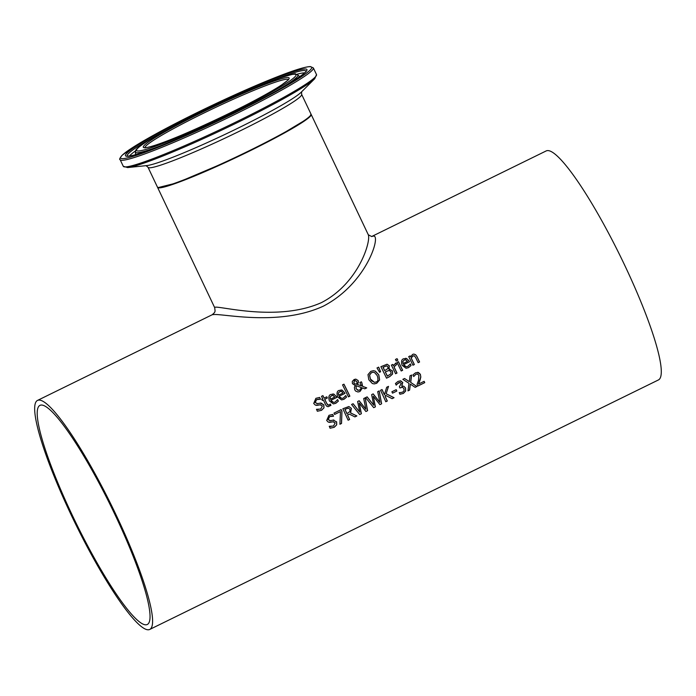 <?xml version="1.0" encoding="UTF-8"?>
<svg xmlns="http://www.w3.org/2000/svg" width="696" height="696" viewBox="0 0 696 696"><rect width="100%" height="100%" fill="white"/><g stroke="black" fill="none" stroke-linecap="round" stroke-linejoin="round"><path stroke-width="1.04" d="M424.082 381.347A127.098 20.158 63.9 0 1 424.673 382.652L417.757 386.036M417.47 372.299L420.297 374.309L420.767 376.893L418.522 384.044L424.151 381.321A127.525 20.227 63.9 0 1 424.743 382.652L417.774 386.071A127.525 20.227 -116.1 0 0 417.043 384.444L418.514 380.338L418.87 375.153L417.13 373.917M417.565 373.978L415.964 374.196L413.702 376.527M417.644 373.978L416.043 374.196L413.728 376.519A127.525 20.227 -116.1 0 0 412.954 374.918L415.529 372.812L418.409 372.447L420.375 374.309L420.767 376.893M420.845 376.893L420.158 379.598M420.236 379.598L418.592 384.044M338.36 401.148L335.82 403.297L333.384 403.915L329.391 400.931C328.329 397.077 328.886 394.902 331.044 394.406L333.976 394.162L336.377 396.65A127.525 20.227 63.9 0 1 336.76 397.442L330.887 400.322L331.844 401.679L333.784 402.418L335.194 402.036L337.603 399.565A127.525 20.227 63.9 0 1 338.36 401.148L335.742 403.297L333.349 403.915M333.976 394.162L336.298 396.65A127.098 20.158 63.9 0 1 336.681 397.442L330.809 400.322L333.601 402.427M332.836 393.945L333.906 394.162M337.543 399.6A127.098 20.158 63.9 0 1 338.291 401.148M333.488 395.528L331.557 395.641L330.2 397.155L330.348 399.217L334.828 397.016L332.705 395.337M333.41 395.519L331.479 395.641L330.121 397.146L330.348 399.217M345.721 395.58A127.098 20.158 63.9 0 1 346.469 397.138L343.92 399.278L341.536 399.895M341.014 389.934L342.084 390.151L344.476 392.64A127.098 20.158 63.9 0 1 344.868 393.431L338.995 396.311L341.78 398.408M340.849 391.326L341.666 391.509L339.735 391.63L338.378 393.136L338.526 395.206L343.006 393.005L341.666 391.509M341.597 391.509L339.657 391.63L338.3 393.136L338.526 395.206M339.065 396.311L340.022 397.668L341.971 398.408L343.372 398.025L345.781 395.554A127.525 20.227 63.9 0 1 346.547 397.138L343.998 399.278L341.571 399.904L337.569 396.92C336.507 393.066 337.064 390.891 339.23 390.395L342.162 390.151L344.555 392.64A127.525 20.227 63.9 0 1 344.938 393.431L338.995 396.311M320.177 403.08L323.831 404.881L323.988 407.821L321.543 410.309L317.402 411.232A127.525 20.227 -116.1 0 0 316.471 409.318L320.795 409.039L322.387 405.89L320.134 404.811L315.471 405.194L313.713 403.48L315.88 398.329L319.612 397.425A127.525 20.227 63.9 0 1 320.517 399.243L316.637 399.6L315.201 402.549L317.559 403.619L321.004 403.019L323.762 404.872L323.91 407.821L321.465 410.309L317.324 411.232M316.558 409.274L318.35 409.544M320.665 404.759L316.602 405.411M320.63 404.759L320.056 404.811M318.89 399.095L316.567 399.6L315.123 402.549L317.48 403.61M317.559 403.619L316.897 403.671M319.534 397.425A127.098 20.158 63.9 0 1 320.447 399.243M343.902 384.201A127.098 20.158 63.9 0 1 349.784 396.163L348.418 396.833A127.525 20.227 -116.1 0 0 342.536 384.871L343.963 384.166A127.525 20.227 63.9 0 1 349.862 396.163L348.426 396.868M330.957 405.35L328.094 406.716L326.624 406.151L325.65 404.767A127.525 20.227 -116.1 0 0 323.318 399.991L322.352 400.47A127.525 20.227 -116.1 0 0 321.761 399.26L322.718 398.791A127.525 20.227 -116.1 0 0 321.491 396.32L322.918 395.615A127.525 20.227 63.9 0 1 324.153 398.095L326.781 396.798A127.525 20.227 63.9 0 1 327.372 397.999L324.745 399.295A127.525 20.227 63.9 0 1 326.755 403.402L327.772 404.976L329.234 404.924L330.322 404.045A127.525 20.227 63.9 0 1 330.957 405.35L328.051 406.716M323.318 399.991L322.335 400.435M322.857 395.65A127.098 20.158 63.9 0 1 324.075 398.095L324.153 398.095M330.261 404.072A127.098 20.158 63.9 0 1 330.878 405.342M327.694 404.976L328.347 405.176L326.685 403.393A127.098 20.158 63.9 0 0 324.667 399.295L324.745 399.295M327.372 397.999L324.667 399.295M326.72 396.833A127.098 20.158 63.9 0 1 327.294 397.999M373.352 370.707L375.188 371.09L378.737 374.857L379.529 379.938L376.64 383.287L374.126 383.914M373.091 372.238L371.507 372.638L369.593 375.066L370.385 378.989L374.474 382.356L376.092 381.965C378.067 381.565 378.45 379.45 377.241 375.623L374.605 372.604L373.352 372.247L371.438 372.638L369.515 375.057L370.307 378.989L371.307 380.616L374.439 382.356M375.266 371.09L378.815 374.857L379.607 379.938L376.719 383.296L374.17 383.914L372.316 383.513L368.819 379.755L367.984 374.657L370.837 371.325L373.395 370.707L375.188 371.09M366.74 387.881L364.8 388.838L362.459 387.95L359.936 391.526L358.014 391.996L355.7 391.117L354.76 389.856L354.403 387.411L355.212 385.48L352.428 383.67L352.289 381.452L354.099 379.538L355.804 379.111L358.144 380.521L358.475 382.295L357.379 384.444L361.407 385.932L359.928 382.53L361.407 381.808A127.525 20.227 63.9 0 1 361.781 382.548L362.66 386.376L366.74 387.881L364.756 388.82M362.66 386.376L366.67 387.881M361.346 381.834A127.098 20.158 63.9 0 1 361.702 382.548L362.581 386.376M362.459 387.95L359.858 391.526L357.97 391.987M361.407 385.932L357.379 384.444M355.76 379.111L358.066 380.512L358.405 382.295L357.3 384.444M356.204 385.671L356.152 388.716L357.744 390.238L359.736 390.065L361.468 387.594L356.135 385.671L356.074 388.716L358.492 390.369M357.065 382.756L356.735 381.391L354.525 380.529L353.873 382.861L354.612 383.766L356.387 384.244L357.065 382.756M355.186 380.364L354.447 380.529L353.803 382.861L354.612 383.766M355.151 380.364L354.447 380.529M354.682 383.766L356.387 384.244M378.633 367.166L380.512 371.76L379.546 372.238M379.564 372.264L377.006 367.958L378.694 367.131L380.59 371.76L379.564 372.264M392.579 374.065L389.769 376.588L386.532 378.18A127.525 20.227 -116.1 0 0 380.895 366.696L387.089 364.234L389.316 365.783L388.951 369.019A127.525 20.227 63.9 0 1 388.977 369.071L392.492 370.89L392.579 374.065L389.699 376.588L386.515 378.145M389.708 369.002L388.899 369.071L392.413 370.89L392.5 374.065M386.924 364.225L389.247 365.783L388.873 369.019M389.168 370.385L385.262 371.89A127.098 20.158 63.9 0 1 387.333 376.136L390.952 373.804L390.952 371.725L389.055 370.385L385.262 371.89M385.34 371.899A127.525 20.227 63.9 0 1 387.402 376.136M386.689 365.844L383.044 367.262A127.525 20.227 63.9 0 1 384.714 370.62L387.959 368.549L387.855 366.766L386.55 365.844M386.611 365.844L382.974 367.262A127.098 20.158 63.9 0 1 384.636 370.62L384.714 370.62M395.824 362.981A127.098 20.158 63.9 0 1 396.563 364.469L393.962 366.923A127.098 20.158 63.9 0 1 396.938 373.039L395.563 373.709M392.744 364.452A127.098 20.158 63.9 0 1 393.362 365.704L395.894 362.964A127.525 20.227 63.9 0 1 396.642 364.469L396.485 364.504M396.642 364.469L394.04 366.923A127.525 20.227 63.9 0 1 397.007 373.039L395.58 373.743A127.525 20.227 -116.1 0 0 391.37 365.122L392.805 364.417A127.525 20.227 63.9 0 1 393.44 365.704M398.434 361.659A127.525 20.227 63.9 0 1 402.645 370.272L401.2 370.951A127.525 20.227 -116.1 0 0 397.007 362.355L398.434 361.659M398.373 361.685A127.098 20.158 63.9 0 1 402.566 370.272M402.645 370.272L401.218 370.977M397.007 358.692A127.098 20.158 63.9 0 1 397.747 360.171L396.189 360.937M396.198 360.972A127.525 20.227 -116.1 0 0 395.45 359.458L397.068 358.666A127.525 20.227 63.9 0 1 397.825 360.171L396.198 360.972M406.673 358.51L409.074 360.989A127.525 20.227 63.9 0 1 409.457 361.781L403.584 364.66L404.541 366.018L406.49 366.766L407.891 366.383L410.301 363.912A127.525 20.227 63.9 0 1 411.066 365.487L408.439 367.636L406.055 368.254L402.088 365.269C401.026 361.424 401.583 359.249 403.75 358.753L406.673 358.51L408.996 360.989A127.098 20.158 63.9 0 1 409.387 361.781L403.515 364.66L406.299 366.766M411.066 365.487L408.517 367.636L406.09 368.254M405.533 358.283L406.603 358.501M410.24 363.938A127.098 20.158 63.9 0 1 410.988 365.487M406.186 359.867L404.254 359.98L402.897 361.494L403.045 363.556L407.525 361.363L405.368 359.675M406.116 359.867L404.176 359.98L402.819 361.494L403.045 363.556M332.993 420.071L336.56 421.863L336.638 424.804L334.15 427.3L330.043 428.223M329.33 426.265L333.523 426.03L335.176 422.881L332.984 421.802L328.373 422.185L326.676 420.471L328.956 415.321L332.662 414.416A127.525 20.227 63.9 0 1 333.514 416.243L329.591 416.591L328.094 419.54L330.4 420.601M331.905 416.095L329.669 416.591L328.173 419.54L329.817 420.662M332.584 414.416A127.098 20.158 63.9 0 1 333.436 416.243L333.358 416.278M333.514 421.75L329.478 422.402M330.47 420.61L333.889 420.01M333.071 420.071L336.638 421.872L336.707 424.812L334.228 427.3L330.121 428.223A127.525 20.227 -116.1 0 0 329.251 426.309L331.026 426.535M333.471 421.75L332.905 421.802M419.584 361.972L418.148 362.668A127.525 20.227 -116.1 0 0 415.764 357.753L414.546 355.96L412.902 355.969L411.214 358.092A127.525 20.227 63.9 0 1 414.355 364.53L412.919 365.235A127.525 20.227 -116.1 0 0 408.709 356.613L410.144 355.917A127.525 20.227 63.9 0 1 410.614 356.874L412.598 354.412L413.772 354.073L415.634 354.708L416.861 356.378A127.525 20.227 63.9 0 1 419.584 361.972L418.139 362.642M413.929 354.073L415.747 354.882L416.791 356.369A127.098 20.158 63.9 0 1 419.505 361.964M410.614 356.874L410.544 356.874A127.098 20.158 63.9 0 0 410.083 355.943M413.781 355.717L414.546 355.96M414.468 355.96L412.824 355.969L411.145 358.092A127.098 20.158 63.9 0 1 414.277 364.53L412.911 365.2M348.165 408.091L344.981 409.335A127.525 20.227 63.9 0 1 346.973 413.65L350.062 411.406L349.87 409.291L348.452 408.108M348.374 408.108L344.903 409.335A127.098 20.158 63.9 0 1 346.904 413.65L346.973 413.65M348.861 406.516L351.384 408.395L350.593 412.919L356.874 415.938L354.925 416.895L349.279 414.085L347.487 414.929A127.098 20.158 63.9 0 1 349.549 419.497L348.113 420.201A127.525 20.227 -116.1 0 0 342.858 408.752L348.931 406.516L351.306 408.395L350.514 412.919L356.796 415.938L354.882 416.878M349.279 414.085L347.556 414.929A127.525 20.227 63.9 0 1 349.627 419.497L348.122 420.227M341.962 411.31L341.527 423.464L339.918 424.255L340.448 411.588L334.619 414.451A127.525 20.227 -116.1 0 0 333.984 413.102L341.162 409.587A127.525 20.227 63.9 0 1 341.962 411.31L341.458 423.464L339.918 424.221M341.101 409.613A127.098 20.158 63.9 0 1 341.884 411.31M340.448 411.588L334.602 414.425M359.11 400.774L365.87 409.265L363.704 398.53L365.174 397.808L367.601 410.675L365.913 411.51L359.267 403.106L361.381 413.728L359.71 414.546L351.567 404.48L353.116 403.724L359.762 412.128L353.055 403.75M359.267 403.106L361.302 413.728L359.693 414.52M365.113 397.842L367.523 410.675L365.896 411.475M359.762 412.128L357.64 401.505L359.171 400.748L365.87 409.265M381.617 403.802L379.929 404.628L373.282 396.233L375.396 406.856L373.726 407.673L365.583 397.607L367.131 396.85L373.778 405.255L371.655 394.632L373.186 393.875L379.885 402.392L377.719 391.657L379.19 390.926L381.617 403.802L379.912 404.602M379.129 390.961L381.538 403.802M373.282 396.233L375.318 406.856L373.709 407.647M379.885 402.392L373.126 393.901M373.778 405.255L367.079 396.877M388.42 386.402L386.132 393.779L393.971 397.703L392.057 398.643M381.982 389.56A127.098 20.158 63.9 0 1 384.41 394.806L386.68 387.263L388.507 386.358L386.132 393.779M386.21 393.779L394.049 397.703L392.1 398.66L385.549 395.354L385.158 396.424A127.098 20.158 63.9 0 1 387.228 401.009L385.793 401.723M385.549 395.354L385.227 396.424A127.525 20.227 63.9 0 1 387.307 401.018L385.801 401.749A127.525 20.227 -116.1 0 0 380.538 390.273L382.043 389.534A127.525 20.227 63.9 0 1 384.488 394.806M396.807 391.065L392.527 393.162A127.525 20.227 -116.1 0 0 391.892 391.77L396.172 389.673A127.525 20.227 63.9 0 1 396.807 391.065L392.518 393.136M396.111 389.699A127.098 20.158 63.9 0 1 396.737 391.065M399.8 382.426L398.564 382.765L396.189 385.132A127.525 20.227 -116.1 0 0 395.441 383.531L398.06 381.382L400.748 380.86L402.671 382.487L401.766 386.08A127.098 20.158 63.9 0 1 401.818 386.193L403.75 386.193L405.437 387.924L405.603 391.004L403.297 393.431L399.895 394.232M400.026 382.443L397.033 383.922M402.41 387.237L399.939 387.95M402.14 387.211L399.948 387.976A127.525 20.227 -116.1 0 0 399.365 386.706L401.279 383.4L400.104 382.443M403.68 386.193L405.507 387.924L405.681 391.004L403.375 393.431L399.965 394.24A127.525 20.227 -116.1 0 0 399.234 392.605L400.252 392.631M400.165 380.816L400.67 380.86M402.479 387.237L403.924 388.568L404.106 390.665L402.68 392.144L400.122 392.631M400.2 380.816L402.74 382.487L401.844 386.08A127.525 20.227 63.9 0 1 401.888 386.193M397.111 383.922L396.198 385.158M416.887 386.506L415.164 387.35L410.344 384.122L409.613 390.073L407.986 390.865L408.987 383.357L402.836 379.337L404.559 378.485L409.344 381.66L409.996 375.823L411.623 375.022L410.71 382.417L416.887 386.506L415.129 387.333M410.71 382.417L416.808 386.506M411.545 375.066L410.631 382.417M410.344 384.122L409.535 390.073L407.995 390.83M409.344 381.66L404.515 378.511M368.254 234.674L368.306 234.778C371.064 241.312 358.64 283.516 321.387 302.638C274.99 323.283 213.08 303.682 214.716 307.719L215.099 311.112L214.542 312.556L212.306 314.688L213.376 314.609C221.667 313.174 278.618 326.789 323.353 306.153C367.044 283.42 381.112 234.97 373.517 236.066L371.629 236.553M39.107 400.087A127.525 20.227 -116.1 0 0 37.471 400.435A127.525 20.227 -116.1 0 0 75.472 523.836A127.525 20.227 -116.1 0 0 149.788 629.419A127.525 20.227 -116.1 0 0 114.022 510.594A127.525 20.227 -116.1 0 0 39.107 400.087M149.788 629.419L658.477 379.92A127.525 20.227 -116.1 0 0 622.711 261.096A127.525 20.227 -116.1 0 0 547.795 150.588A127.525 20.227 -116.1 0 0 546.169 150.936L371.594 236.553M158.183 187.459A84.59 6.664 -25.4 0 0 237.232 156.948A84.59 6.664 -25.4 0 0 310.842 114.971M311.069 114.318A85.016 6.69 154.6 0 1 311.173 114.466A85.016 6.69 154.6 0 1 249.429 151.102A85.016 6.69 154.6 0 1 159.01 187.894A85.016 6.69 154.6 0 1 157.574 187.398A85.016 6.69 154.6 0 1 157.531 187.215M72.027 514.692A122 19.349 63.9 0 1 39.907 405.394A122 19.349 63.9 0 1 111.003 506.41A122 19.349 63.9 0 1 147.352 624.46A122 19.349 63.9 0 1 72.027 514.692M144.89 147.63A79.492 6.255 154.6 0 1 209.844 110.159A79.492 6.255 154.6 0 1 287.204 79.24A79.492 6.255 154.6 0 1 288.37 79.492M310.99 114.083A85.016 6.69 154.6 0 1 237.066 156.591A85.016 6.69 154.6 0 1 157.4 187.015L158.105 187.598L176.767 182.926L229.228 160.706L277.956 136.451L307.058 118.981L310.207 116.197L310.99 114.083L301.629 94.36A85.016 6.69 -25.4 0 1 227.705 136.877A85.016 6.69 -25.4 0 1 148.031 167.292L157.4 187.015M287.796 77.534A80.762 6.36 -25.4 0 0 168.014 130.074A80.762 6.36 -25.4 0 0 192.783 130.343A80.762 6.36 -25.4 0 0 287.796 77.534M294.512 74.237A88.34 6.96 154.6 0 1 190.591 132.005A88.34 6.96 154.6 0 1 163.499 131.709A88.34 6.96 154.6 0 1 294.512 74.237M309.877 66.703A105.67 8.317 154.6 0 1 185.571 135.807A105.67 8.317 154.6 0 1 153.155 135.442A105.67 8.317 154.6 0 1 309.877 66.703M120.13 159.671A106.949 8.422 -25.4 0 0 220.354 121.409A106.949 8.422 -25.4 0 0 313.357 67.93L310.433 66.581C306.092 66.633 296.905 69.322 282.846 74.637C260.26 83.259 233.673 94.952 203.084 109.707C174.887 123.418 152.676 135.233 136.442 145.151L122.365 155.051C119.799 158.027 119.051 159.567 120.13 159.671L123.279 166.292L127.612 167.571A106.114 8.352 -25.4 0 0 223.981 129.047A106.114 8.352 -25.4 0 0 314.749 78.709L316.497 74.55A106.949 8.422 154.6 0 1 223.503 128.029A106.949 8.422 154.6 0 1 123.279 166.292M305.248 68.974A100.45 7.908 -25.4 0 0 156.269 134.319A100.45 7.908 -25.4 0 0 187.076 134.659A100.45 7.908 -25.4 0 0 305.248 68.974M314.749 78.709L301.124 92.29A87.531 6.89 154.6 0 1 226.252 133.815A87.531 6.89 154.6 0 1 146.752 165.596L127.612 167.571M276.834 90.576A89.941 7.082 -25.4 0 0 297.801 74.916L295.261 74.072C296.896 73.115 291.894 74.385 280.236 77.865C264.863 83.216 244.775 91.654 219.988 103.173L177.297 124.253C163.012 131.761 152.102 137.999 144.594 142.958C132.17 151.284 136.642 150.762 135.372 152.041A89.941 7.082 -25.4 0 0 160.785 145.69M135.372 152.041L135.537 153.738A90.523 7.125 -25.4 0 0 136.39 154.408M298.993 77.195A90.523 7.125 -25.4 0 0 299.019 76.108L300.42 76.882M255.493 87.426A98.928 7.786 154.6 0 1 304.3 70.496A98.928 7.786 154.6 0 1 306.022 71.279M127.359 156.113A98.928 7.786 154.6 0 1 171.816 127.159M304.578 72.906A97.875 7.708 -25.4 0 0 304.291 72.897A97.875 7.708 -25.4 0 0 296.818 74.307M135.537 150.893A97.875 7.708 -25.4 0 0 129.543 156.026M212.306 314.688L37.471 400.435M311.173 114.466L368.306 234.787L371.699 236.536M157.574 187.398L214.716 307.719M288.553 79.701L282.019 84.66C262.366 99.18 167.51 143.976 148.074 147.248L144.942 147.891M313.357 67.93L316.497 74.55M297.801 74.916L299.019 76.108M306.031 71.383L306.057 71.218C305.944 72.088 302.577 74.759 295.948 79.231C284.916 86.347 268.691 95.343 247.28 106.218C202.919 128.821 147.848 152.337 131.962 155.565L127.438 156.182M301.603 91.75L301.629 94.36M146.021 165.622L148.031 167.292M135.25 155.312L135.537 153.738"/></g></svg>
